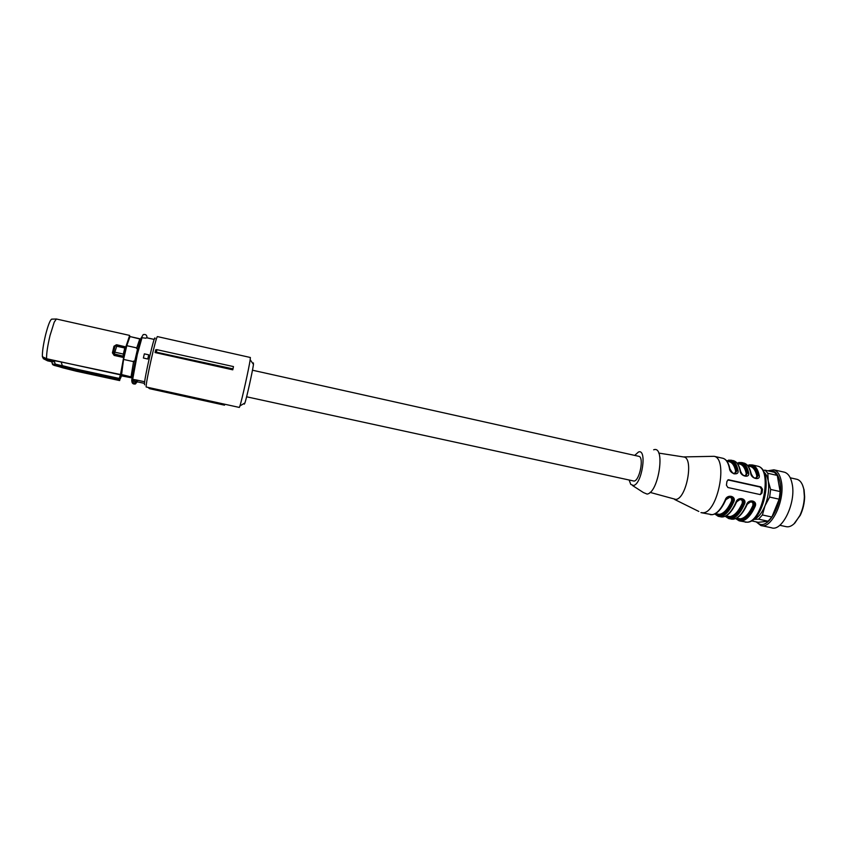 <?xml version="1.0" encoding="UTF-8"?>
<svg xmlns="http://www.w3.org/2000/svg" width="847" height="847" viewBox="0 0 847 847"><rect width="100%" height="100%" fill="white"/><g stroke="black" fill="none" stroke-linecap="round" stroke-linejoin="round"><path stroke-width="1.27" d="M763.867 472.054C765.995 473.759 767.456 476.776 768.229 481.096C769.383 488.963 768.303 497.2 764.989 505.828C761.686 513.6 757.853 518.12 753.481 519.402M768.896 471.048C774.402 469.672 778.097 473.325 779.971 482.007C784.449 502.79 766.514 533.599 757.218 522.101M762.935 470.381L765.042 470.18L774.402 472.298L777.26 475.411L780.151 491.556L779.166 499.19L771.871 517.019L768.049 521.212L758.256 522.324L751.416 520.841M779.78 525.278L785.931 526.612C788.822 527.353 791.829 526.125 794.952 522.927L799.886 515.495C802.66 509.566 804.152 503.266 804.364 496.586L803.803 489.312C802.628 483.753 800.404 480.429 797.122 479.349L796.371 479.19M793.893 523.954L800.299 515.251C802.988 509.502 804.438 503.404 804.639 496.945L804.089 489.905L802.49 484.939M803.485 487.914L803.994 490.011M761.58 525.648L771.405 527.755C782.109 532.117 796.318 502.578 792.136 483.828C790.812 477.327 788.282 473.462 784.534 472.224L783.676 472.033M767.753 470.794L773.904 469.82C777.588 471.048 780.066 474.902 781.336 481.403C785.381 500.164 771.289 529.798 760.765 525.479L756.212 521.879M765.042 470.18L767.848 473.293L768.229 481.096L770.643 489.45L780.151 491.556M770.643 489.45L769.648 497.083L779.166 499.19M767.848 473.293L777.26 475.411M769.648 497.083L764.989 505.828L762.395 514.965L771.871 517.019M762.395 514.965L758.605 519.169L768.049 521.212M758.605 519.169L753.407 519.455M156.335 352.183L155.075 352.564L232.766 369.821L233.476 366.582L156.939 349.684L156.335 352.183L232.989 368.89M157.531 336.619L157.457 336.598C156.166 335.645 145.462 383.447 146.182 386.994L239.309 407.428L239.945 405.925C241.998 399.615 249.082 367.619 250.183 359.731L250.363 357.498L157.457 336.598M156.939 349.684L155.774 349.716L155.075 352.564M155.022 338.715C155.181 330.965 143.789 380.388 144.498 384.474L144.699 384.792M244.338 404.135L244.931 402.96C246.721 397.645 252.607 371.071 253.475 364.422L253.359 362.897L253.041 363.808M148.521 387.831L149.506 388.667L224.508 405.173L224.709 404.284M147.039 337.805L154.218 339.414L146.891 337.847M142.074 337.434L137.288 354.501L132.683 379.371L132.005 378.408L136.431 354.48L141.269 337.646L145.853 338.197L146.986 337.466C146.933 335.063 145.673 334.11 143.217 334.618L141.565 337.392M148.723 354.829L147.77 359.033L143.387 358.016L143.863 355.92L144.35 353.855L148.723 354.829L147.77 358.99M136.367 382.145L135.319 382.876L136.96 381.034L136.378 382.177L132.64 380.811L131.804 381.192L131.751 379.932L135.689 381.468L136.896 381.086L136.176 379.943L144.689 381.785M143.387 358.016L147.77 359.033M137.023 380.377L137.426 381.859L144.519 383.395M131.867 381.372C132.079 383.469 133.286 384.337 135.456 383.966L137.214 381.637M137.606 348.742L134.705 361.235L137.606 348.742L136.621 348.519L139.871 338.991M134.705 361.235L133.572 361.637L123.556 359.435L121.417 375.846L131.232 377.751M132.121 377.127L131.105 376.904L133.72 361.023M131.105 376.904L121.163 374.459M132.079 377.571L121.312 375.232M129.993 336.555L139.84 338.768L136.769 347.905L126.785 345.682L129.993 336.555L139.903 339.001M136.769 347.905L136.621 348.519M126.785 345.682L123.556 359.435M133.572 361.637L131.073 376.619M130.173 336.598L128.564 339.139L125.907 347.842L125.218 346.868L125.197 348.202L125.875 346.794L129.665 335.423L126.277 347.026L116.674 344.75L113.996 346.179L114.97 346.179M119.628 379.795L119.681 378.609L119.628 379.795L119.173 378.916L121.015 374.649L125.218 346.868M119.872 379.541L121.227 376.608M123.694 355.549L123.154 355.867L123.355 354.057L124.774 348.011L116.685 346.222L116.441 344.941L125.187 346.878M123.821 354.184L123.958 356.142M125.197 348.202L123.8 354.173L115.256 352.267L113.466 352.627L115.097 345.692L116.685 346.222L114.313 353.94L123.863 356.365L120.454 374.766L123.821 357.529M123.418 356.46L123.376 357.455L114.154 355.422L114.303 354.448L123.418 356.46M121.015 374.649L61.132 361.965L62.339 365.65L75.658 368.996L119.258 378.429L120.443 374.84M120.962 374.723L119.173 378.916L75.584 369.493L75.902 370.435L119.353 379.827L119.734 380.536L76.251 371.208L119.501 380.547M56.368 319.001L54.219 322.178L50.037 335.486C47.591 345.82 46.437 353.559 46.574 358.726L42.382 356.672C42.234 351.749 43.313 344.433 45.622 334.734C48.046 325.333 50.058 320.134 51.656 319.139L56.368 319.001L129.665 335.423M75.658 368.996L55.277 364.104L52.81 364.634L52.408 364.146L55.277 364.104L54.144 360.642L47.083 359.89L46.574 358.726L120.475 374.85M113.445 353.061L112.418 352.85L114.154 355.422M54.144 360.642L61.132 361.965M52.588 364.517L75.902 370.435L76.251 371.208L53.837 365.29M51.678 361.733L47.623 360.854L43.441 358.747L42.382 356.672M54.632 362.145L51.434 360.981L52.44 364.041M42.89 357.805L47.623 360.854M113.445 353.072L114.313 353.94M116.092 344.898L115.128 345.587M52.906 364.803L63.07 367.905M63.08 367.894L76.251 371.208M638.627 456.279L638.913 456.342C644.196 457.253 639.697 480.471 634.107 481.096L246.604 396.798M729.934 469.037L729.5 468.55C729.701 474.055 739.367 476.162 738.023 470.456L736.954 470.784L734.952 473.642L734.053 473.568M683.402 456.925L714.137 456.311C728.229 458.735 717.928 512.35 703.243 512.774L700.945 512.615M701.676 512.774L712.232 514.701C716.933 513.79 721.242 508.92 725.18 500.079C726.927 493.727 736.752 495.918 733.746 501.953C729.786 510.762 725.424 515.622 720.67 516.522L718.298 516.352L714.794 513.991M720.818 516.903C726.43 517.549 731.596 512.721 736.329 502.409C737.811 499.836 739.293 498.661 740.786 498.883L735.884 502.419C737.652 496.077 747.435 498.258 744.418 504.283C740.426 513.07 736.011 517.898 731.173 518.777L728.769 518.597M731.279 519.147C736.975 519.825 742.216 515.018 746.99 504.738C748.473 502.165 749.955 500.99 751.458 501.212L746.546 504.748C748.325 498.417 758.076 500.598 755.048 506.601C751.024 515.357 746.556 520.164 741.644 521.021L739.187 520.841L735.694 518.618M749.172 464.855L752.348 464.95C755.63 466.03 757.917 469.45 759.198 475.209C760.659 480.937 750.929 478.735 750.749 473.314L751.109 473.515C752.559 476.882 754.243 478.502 756.159 478.396L755.302 478.322M737.239 463.309C742.268 461.933 745.709 465.215 747.562 473.166L748.632 472.838C750.061 478.566 740.289 476.363 740.151 470.943L740.574 471.419M760.913 486.909L728.462 479.762L726.959 481.308L726.43 485.162L727.859 487.501L760.331 494.606L762.014 493.028L762.522 489.195L760.913 486.909L760.077 487.046L761.591 489.354L761.082 493.176L760.087 494.595M733.47 473.357L735.122 472.965L735.651 471.154L736.731 470.826L735.132 473.621M683.487 456.946L683.645 456.967C694.095 457.518 686.599 498.724 675.874 499.423L650.094 492.393M725.18 500.079L730.908 496.607C733.1 497.485 733.724 499.095 732.782 501.424L733.746 501.953M740.786 498.883L741.601 498.947C743.782 499.825 744.397 501.424 743.454 503.753L744.418 504.283M751.458 501.212L752.252 501.276C754.423 502.155 755.026 503.753 754.074 506.072L755.048 506.601M759.198 475.209L758.129 475.527L756.18 478.396M751.173 473.78L751.109 473.515C749.817 467.682 747.456 464.198 744.015 463.065C747.255 464.145 749.5 467.555 750.749 473.314M737.546 463.574C742.29 462.494 745.551 465.702 747.329 473.208L745.593 476.025L744.693 475.95M727.869 479.91L760.077 487.046M729.383 496.628L730.379 496.691C732.539 497.517 733.269 499.105 732.57 501.456L731.607 500.926L731.649 498.481L730.305 497.263L727.679 497.623L725.826 499.656M740.109 498.968L741.061 499.031C743.211 499.857 743.941 501.435 743.232 503.785L742.268 503.245L742.321 500.821L740.977 499.603L738.362 499.952L736.519 501.996M751.353 501.212L751.702 501.36C753.841 502.186 754.561 503.764 753.851 506.104L752.888 505.564L752.941 503.139L751.617 501.932L749.002 502.282L747.181 504.325M754.719 478.11L756.329 477.708L756.826 475.898L757.896 475.58L756.318 478.386M744.111 475.739L745.741 475.336L746.26 473.537L747.329 473.208L745.741 476.014M653.672 449.799C665.753 445.109 658.733 492.88 647.076 494.076L643.413 492.552L632.529 485.532M634.689 455.4L638.522 451.98C647.362 448.518 641.973 484.431 633.44 485.49L630.761 484.389L629.215 480.207M132.534 380.282L132.683 379.371L136.176 379.943M136.007 381.034L136.6 380.123M131.761 379.911L131.994 378.609M137.076 380.451L137.098 382.156M135.456 383.966L135.319 382.876L133.794 382.982L131.804 381.192M126.298 347.069L125.6 347.365M112.418 352.85L113.996 346.179M62.297 366.158L55.267 364.581M738.023 470.456C736.826 464.696 734.645 461.287 731.48 460.239L728.409 460.165M727.149 461.223C731.808 460.122 735.005 463.33 736.731 470.826L736.954 470.784C735.143 462.769 731.734 459.508 726.747 461.001M722.311 458.163L723.084 458.333C726.207 459.381 728.346 462.79 729.5 468.55M719.05 516.511L722.777 516.966C727.552 516.077 731.924 511.228 735.884 502.419M729.532 518.766L733.269 519.222C738.129 518.353 742.554 513.526 746.546 504.748M756.89 465.977L757.705 466.168C772.888 468.836 762.808 522.017 747.033 522.186L739.971 521.011M743.211 462.886L741.93 462.6C745.159 463.669 747.393 467.078 748.632 472.838M738.806 462.504L741.93 462.6L736.996 463.023M732.782 460.535L733.576 460.704C736.752 461.763 738.944 465.172 740.151 470.943M715.112 513.833C720.829 518.152 726.726 514.013 732.782 501.424L732.57 501.456C726.79 513.398 721.125 517.517 715.567 513.79M725.985 516.035C731.66 519.772 737.409 515.685 743.232 503.785L743.454 503.753C737.388 516.225 731.437 520.365 725.604 516.151M736.392 518.29C742.173 522.017 747.996 517.951 753.851 506.104L754.074 506.072C748.007 518.438 741.993 522.567 736.054 518.459M756.826 475.898C755.619 470.625 753.502 467.491 750.474 466.496L747.943 465.924C752.729 464.865 756.053 468.084 757.896 475.58L758.129 475.527C756.223 467.639 752.75 464.336 747.7 465.617M762.522 489.195L761.591 489.354M761.082 493.176L762.014 493.028M728.918 479.794L728.124 479.953M735.651 471.154C734.54 465.882 732.517 462.748 729.595 461.784L728.865 461.615M725.9 499.677L723.423 504.6M715.292 513.737L719.527 514.32C723.91 513.483 727.933 509.015 731.607 500.926M734.497 506.22L736.583 502.006M742.268 503.245C738.573 511.313 734.487 515.759 730.029 516.585L725.868 516.014M745.54 507.766L747.223 504.336M752.888 505.564C749.161 513.61 745.032 518.036 740.5 518.84L736.414 518.279M737.419 463.542L740.056 464.145C743.031 465.119 745.095 468.253 746.26 473.537M790.24 477.803L797.122 479.349M773.904 469.82L784.534 472.224M253.475 364.422L250.183 359.731M244.931 402.96L239.945 405.925M140.591 339.149L139.797 338.969M125.229 346.868L116.452 344.92M52.578 363.966L51.656 361.161M252.47 370.213L638.913 456.342M745.561 476.025C743.55 475.982 741.866 474.352 740.511 471.144C739.262 465.299 736.954 461.827 733.576 460.704L726.514 460.726M714.137 456.311L723.084 458.333C726.408 459.445 728.674 462.917 729.87 468.762C732.242 472.933 733.936 474.564 734.931 473.642M747.435 465.31L752.348 464.95L757.705 466.168C774.211 469.534 764.269 521.773 747.403 522.218L745.138 522.123M730.082 496.533C728.589 496.31 727.107 497.496 725.635 500.079C720.935 510.413 715.831 515.272 710.315 514.648M725.265 516.31L728.759 518.597M674.572 499.434L698.796 511.44M726.864 461.16L728.896 461.626M658.733 453.092L683.645 456.967"/></g></svg>
